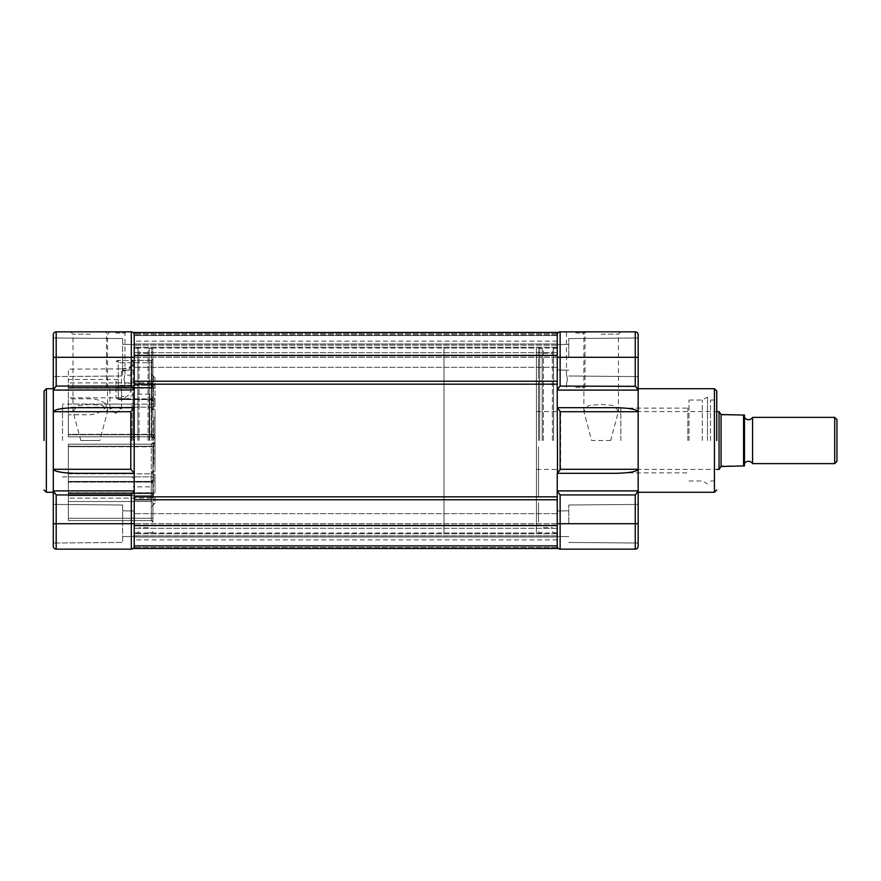<?xml version="1.0" encoding="UTF-8"?>
<svg xmlns="http://www.w3.org/2000/svg" width="881" height="881" viewBox="0 0 881 881"><rect width="100%" height="100%" fill="white"/><g stroke="black" fill="none" stroke-linecap="round" stroke-linejoin="round"><path stroke-width="0.66" stroke-dasharray="4.41 3.3" d="M557.244 525.616L134.209 525.616L134.209 496.84L134.209 499.78L557.244 499.78L557.244 496.84L557.244 548.5L134.209 548.5L134.209 511.002L134.209 548.566L134.209 536.992L134.209 548.566L134.209 545.449L134.209 548.566L557.244 548.566L134.209 548.566L557.244 548.566L557.244 547.409L557.244 548.566L134.209 548.566L557.244 548.566L557.244 523.666L557.244 548.566L134.209 548.566L557.244 548.566L557.244 545.449L134.209 545.449L134.209 537.014L134.209 547.409L134.209 537.014L134.209 545.449L557.244 545.449L557.244 548.566L557.244 536.992L557.244 546.253A2.885 2.885 0 0 0 560.129 549.149L635.256 549.149A2.885 2.885 0 0 0 638.152 546.253L638.152 491.058L635.256 494.935L560.129 494.935L557.244 491.058L557.244 390.107L638.152 390.107L638.152 490.893L557.244 490.893L638.152 491.058M557.244 548.5L557.244 491.058M638.152 492.281L638.152 440.5L638.152 490.893L557.244 490.893L557.244 473.328L614.773 473.328L557.244 473.328L557.244 407.727L560.624 411.724L638.152 411.724C636.666 409.28 628.869 407.936 614.773 407.672L557.244 407.672L557.244 344.57L557.244 367.333L557.244 347.224L557.244 357.279L557.244 347.224L557.244 357.279L635.256 357.279L635.256 386.065L560.129 386.065L560.129 331.851A2.885 2.885 0 0 0 557.244 334.747L557.244 352.708L557.244 332.434L134.209 332.434L134.209 345.165L134.209 332.434L557.244 332.434L134.209 332.434L134.209 335.551L557.244 335.551L134.209 335.551L134.209 343.986L557.244 343.986L134.209 343.986L134.209 335.551L557.244 335.551L134.209 335.551L134.209 332.434L557.244 332.434L557.244 343.986L557.244 332.434L557.244 343.986L557.244 332.434L134.209 332.434L134.209 496.84L557.244 496.84L557.244 348.028L557.244 532.972L557.244 348.259L557.244 440.5L557.244 381.22L557.244 384.16L134.209 384.16L134.209 381.22L557.244 381.22L557.244 355.384L134.209 355.384M56.241 471.247L53.3 469.276L53.3 334.747A2.885 2.885 0 0 1 56.186 331.851L131.313 331.851A2.885 2.885 0 0 1 134.209 334.747L557.244 334.747L557.244 357.334L557.244 332.5L134.209 332.5L134.209 357.334L134.209 332.5M557.244 332.5L557.244 355.384M557.244 332.434L134.209 332.434L134.209 333.591L134.209 332.434L557.244 332.434M134.209 335.551L134.209 343.986L134.209 335.551L557.244 335.551L134.209 335.551M557.244 343.986L134.209 343.986L557.244 343.986M62.54 408.498L76.669 407.672L134.209 407.672L76.669 407.672L134.209 407.672L134.209 490.893L53.3 490.893L134.209 490.893L134.209 390.107L53.3 390.107L134.209 390.107L53.3 390.107L53.3 492.281M557.244 537.014L134.209 537.014L557.244 537.014L557.244 545.449L134.209 545.449L557.244 545.449L557.244 537.014L134.209 537.014L557.244 537.014L557.244 545.449L134.209 545.449L557.244 545.449L557.244 547.409L557.244 545.449L134.209 545.449L557.244 545.449L557.244 537.014M557.244 535.879L557.244 539.899L557.244 535.879L134.209 535.835L134.209 539.899L134.209 535.879L557.244 535.879M134.209 525.616L134.209 548.5M134.209 440.5L134.209 532.972L134.209 440.5M552.387 440.5L552.387 349.416L552.387 440.5M543.368 440.5L543.368 349.416L543.368 440.5M538.511 440.5L538.511 349.416L538.511 440.5M716.749 440.5L716.749 391.032L716.749 440.5M568.796 357.279L568.796 338.557L568.796 357.279M568.796 523.721L568.796 505L568.796 523.721M560.129 331.851L635.256 331.851A2.885 2.885 0 0 1 638.152 334.747L638.152 388.719M714.436 388.719L714.436 492.281M710.504 440.5L710.504 400.051L710.504 440.5M559.193 470.95L560.624 469.276L638.152 469.276C636.666 471.72 628.869 473.064 614.773 473.328L557.244 473.328M601.161 331.851L620.753 331.851L601.161 331.851M601.161 334.163L618.44 334.163L601.161 334.163M610.643 440.5L591.68 440.5L583.883 411.46L588.464 405.557L601.161 404.39L613.837 405.557L618.44 411.46L610.643 440.5M575.733 331.851L565.327 331.851L575.733 331.851M575.733 333.007L584.984 333.007L575.733 333.007M575.733 387.332L584.984 387.332L575.733 387.332M567.419 379.237C566.395 384.457 566.395 384.457 567.419 379.237C566.395 384.457 566.395 384.457 567.419 379.237C566.395 374.018 566.395 374.018 567.419 379.237C566.395 374.018 566.395 374.018 567.419 379.237M557.552 389.27L558.268 388.301M559.061 387.332L559.864 386.374M637.833 389.27L637.117 388.301M636.324 387.332L635.52 386.374M557.244 390.107L638.152 390.107L557.244 390.107M614.773 407.672L557.244 407.672L614.773 407.672M557.552 472.789L558.466 471.753M560.129 549.149L560.129 523.721L557.244 523.721L557.244 546.253L134.209 546.253A2.885 2.885 0 0 1 131.313 549.149L56.186 549.149A2.885 2.885 0 0 1 53.3 546.253L53.3 388.719M638.152 357.279L638.152 376.583L638.152 357.279L638.152 376.583L638.152 357.279L635.256 357.279L635.256 331.851A2.885 2.885 0 0 1 638.152 334.747M538.511 518.281L538.511 505.198L538.511 518.281M538.511 502.743L538.511 522.202L538.511 502.743M538.511 480.971L538.511 496.972L538.511 480.971M538.511 481.874L538.511 473.923L538.511 481.874M538.511 473.923L538.511 463.296L538.511 473.923M538.511 472.789L538.511 478.031L538.511 472.789M538.511 494.032L538.511 478.031L538.511 494.032M538.511 446.81L538.511 493.812L538.511 446.81M538.511 438.419L538.511 434.19L538.511 438.419M538.511 387.188L538.511 434.19L538.511 387.188M538.511 402.969L538.511 386.968L538.511 402.969M538.511 410.061L538.511 417.704L538.511 410.061M538.511 417.704L538.511 398.895L538.511 417.704M538.511 400.029L538.511 384.028L538.511 400.029M538.511 378.257L538.511 358.798L538.511 378.257M538.511 362.719L538.511 375.802L538.511 362.719M557.244 357.279L557.244 369.998L557.244 357.279M707.498 440.5L707.498 397.045L707.498 440.5M702.289 440.5L702.289 400.051L702.289 440.5M689.008 440.5L689.008 400.051L689.008 440.5M687.852 440.5L687.852 408.134L687.852 440.5M620.808 440.5L620.808 408.134L620.808 440.5M744.478 417.385L744.478 463.615L744.478 417.385M443.969 532.972L443.969 348.028L443.969 532.972L536.43 532.972L536.43 348.028L536.43 532.972M443.969 348.028L536.43 348.028M536.43 469.397L536.43 411.603L536.43 469.397L716.749 469.397M536.43 411.603L716.749 411.603M721.363 414.951L743.564 415.072L743.564 465.928L722.057 465.928L719.05 469.397L719.05 411.603L721.363 414.951M721.065 414.522L721.065 466.478M743.564 465.928L744.478 465.928L744.478 415.072M752.572 463.615L752.572 417.385M834.703 417.385L834.703 463.615M836.95 419.631L836.95 461.369M44.05 440.5L44.05 391.032L44.05 440.5M139.055 440.5L139.055 349.416L139.055 440.5M148.074 440.5L148.074 349.416L148.074 440.5M152.931 440.5L152.931 349.416L152.931 440.5M151.312 436.8A1.619 1.619 0 0 1 152.931 438.419L151.312 436.8L153.393 436.8L68.322 436.8L153.393 436.8L155.012 438.419L155.012 440.5L155.012 416.911L152.931 417.704L153.856 417.704L153.856 440.5L153.856 417.704L155.012 416.878L155.012 464.122L155.012 438.419L153.393 436.8A1.619 1.619 0 0 1 155.012 438.419L155.012 410.061L153.393 408.949L151.312 408.949L152.931 410.061L152.931 386.968L152.931 434.19L152.931 386.968L152.931 409.753L151.312 408.597L153.393 408.597L155.012 409.753L155.012 438.419A1.619 1.619 0 0 0 153.393 436.8L153.393 434.74L153.393 436.8L68.322 436.8L68.322 434.311L68.322 436.8L151.312 436.8L152.931 438.419A1.619 1.619 0 0 0 151.312 436.8L151.312 434.487L151.312 436.8M126.368 398.884L151.312 398.884L151.312 399.567L126.368 399.567L126.368 398.884C125.168 399.798 124.838 399.258 125.399 397.254C128.813 395.316 130.586 393.102 130.74 390.613L130.74 362.719A2.313 2.302 180 0 1 133.053 360.406L118.252 360.406A2.313 2.302 180 0 0 115.94 362.719L118.252 362.719L118.252 360.406L118.252 382.883L151.312 382.883A1.619 1.145 180 0 1 152.931 384.028L152.931 358.798L152.931 384.028A1.619 1.145 0 0 0 151.312 382.883L151.312 381.242L151.312 382.883L68.322 382.883L68.322 397.805L121.49 397.805L126.368 399.049C130.652 397.199 132.877 395.073 133.053 392.695L133.053 387.64A2.313 2.302 180 0 1 130.74 385.349L130.74 390.613A2.313 2.081 0 0 0 133.053 392.695M152.931 478.031L152.931 471.247L151.312 472.403L153.393 472.403L155.012 471.247L155.012 442.581L153.393 444.2A1.619 1.619 0 0 0 155.012 442.581L155.012 471.247L155.012 464.122L155.012 471.247L153.393 472.403L151.312 472.403L152.931 471.247L152.931 463.296L155.012 464.122L153.856 463.296L153.856 440.5L153.856 463.296L152.931 463.296L152.931 494.032L152.931 478.031A1.619 1.145 0 0 0 151.312 476.885L151.312 475.244L151.312 476.885L68.322 476.885L68.322 446.26L68.322 476.885L151.312 476.885L151.312 492.754A1.619 1.057 180 0 1 152.931 493.812L152.931 446.81L152.931 493.812A1.619 1.057 0 0 0 151.312 492.754L151.312 446.689L152.931 446.81L68.322 446.689L68.322 493.569L68.322 444.2L153.393 444.2L68.322 444.2L68.322 446.689L151.312 446.513L151.312 492.886A1.619 1.145 0 0 1 152.931 494.032A1.619 1.145 180 0 0 151.312 492.886L68.322 492.886L151.312 492.886L151.312 476.885A1.619 1.145 180 0 1 152.931 478.031M152.931 502.743L152.931 522.202L152.931 502.743A1.619 1.233 0 0 0 151.312 501.509L68.322 501.509L68.322 520.594L68.322 482.116L68.322 501.509L151.312 501.509L151.312 499.758L151.312 501.509A1.619 1.233 180 0 1 152.931 502.743M122.646 338.557L53.3 337.974L53.3 376.583L53.3 337.974L53.3 376.583L53.3 337.974L122.646 338.557L122.646 376L53.3 376.583L122.646 376L122.646 338.557M122.646 505L53.3 504.417L53.3 543.026L53.3 504.417L53.3 543.026L53.3 504.417L122.646 505L122.646 542.443L53.3 543.026L122.646 542.443L122.646 505M122.646 357.279L122.646 370.229L122.646 357.279M122.646 523.721L122.646 510.771L122.646 523.721M152.931 409.753L152.931 417.704L152.931 407.077L153.856 407.077L152.931 407.077L152.931 417.704L152.931 410.061M153.856 407.077L153.856 400.051L153.856 407.077L155.012 406.229L155.012 398.895L155.012 406.229L153.856 407.077M149.693 440.5L149.693 394.148L149.693 440.5M68.322 404.115L68.322 388.114L151.312 388.114L151.312 387.431L151.312 388.246L68.322 388.246L151.312 388.246L151.312 434.311L68.322 434.311L68.322 387.431L68.322 434.311L151.312 434.311L151.312 387.431L151.312 404.115L68.322 404.115L68.322 407.198L151.312 407.198A1.619 1.013 0 0 1 152.931 408.211A1.619 1.013 180 0 0 151.312 407.198L151.312 405.756L151.312 407.198L106.205 407.198C101.932 411.537 96.635 414.059 90.28 414.764L68.322 414.764L68.322 434.74L68.322 407.198M130.74 379.237L130.74 383.29L130.74 379.237M124.023 379.237C125.047 374.018 125.047 374.018 124.023 379.237C125.047 374.018 125.047 374.018 124.023 379.237C125.047 384.457 125.047 384.457 124.023 379.237C125.047 384.457 125.047 384.457 124.023 379.237M115.708 333.007L124.959 333.007L115.708 333.007M115.708 387.332L124.959 387.332L115.708 387.332M115.708 331.851L126.115 331.851L115.708 331.851M134.209 407.727L130.817 411.724L130.817 469.276L134.209 473.273M90.28 331.851L70.689 331.851L90.28 331.851M90.28 334.163L73.002 334.163L90.28 334.163M80.81 440.5L99.762 440.5L107.559 411.46L102.978 405.557L90.28 404.39L77.605 405.557L73.002 411.46L80.81 440.5L99.762 440.5M115.708 413.365L121.49 409.136L115.708 406.383L109.938 409.136L115.708 413.365M62.54 440.5L62.54 404.093L62.54 440.5M131.897 440.5L131.897 404.093L131.897 440.5M133.053 440.5L133.053 394.148L133.053 440.5M68.322 495.651L68.322 520.594L68.322 495.651L153.393 495.651L68.322 495.651M153.393 483.03L151.312 483.03L152.931 481.874L152.931 480.685L152.931 496.972L152.931 480.685L152.931 481.874L151.312 483.03L153.393 483.03L155.012 481.874L155.012 491.741L155.012 474.749L155.012 482.105L155.012 474.749L152.931 473.923L155.012 474.749L155.012 481.874L153.393 483.03L153.393 495.651L155.012 495.651L155.012 503.106L155.012 495.651L153.393 495.651L153.393 504.659L155.012 503.15L151.312 506.74L153.393 504.659L153.393 493.36L68.322 493.36L153.393 493.36L153.393 483.03M68.322 481.951L151.312 481.951L68.322 481.951M152.931 505.198L151.312 506.74L152.931 505.198L152.931 522.213L152.931 505.198M152.931 481.874L152.931 463.296L152.931 481.874M106.205 407.198L106.205 404.115L151.312 404.115A1.619 1.145 0 0 0 152.931 402.969A1.619 1.145 180 0 1 151.312 404.115L151.312 388.114A1.619 1.145 0 0 0 152.931 386.968A1.619 1.145 180 0 1 151.312 388.114L68.322 388.114L68.322 398.818L90.28 398.818C96.161 398.873 101.469 400.635 106.205 404.115M151.312 444.2A1.619 1.619 0 0 0 152.931 442.581L151.312 444.2L68.322 444.2L153.393 444.2A1.619 1.619 0 0 0 155.012 442.581L153.393 444.2L153.393 446.26L68.322 446.26L68.322 444.2L68.322 446.26L153.393 446.26L153.393 472.403L153.393 446.26L155.012 446.083L153.393 446.26L153.393 444.2L151.312 444.2A1.619 1.619 0 0 0 152.931 442.581L151.312 444.2L151.312 446.513L151.312 444.2M155.012 416.911L155.012 410.061M134.209 473.328L76.669 473.328L134.209 473.328L76.669 473.328L62.54 472.502M130.817 469.276L53.3 469.276L53.3 490.893L134.209 490.893L131.313 494.935L56.186 494.935L56.186 549.149M134.209 491.058L134.209 536.43L134.209 523.721L134.209 536.43L134.209 523.721L53.3 523.721M53.543 411.13L57.386 409.434M134.209 407.672L134.209 357.279L134.209 369.998L134.209 357.279L134.209 369.998L134.209 357.279L131.313 357.279L131.313 386.065L134.209 389.942M53.939 492.193L54.391 492.776M55.018 493.547L56.186 494.935M68.322 382.883L68.322 369.139L121.49 368.886L121.49 396.175L125.399 397.254L126.368 399.049L151.312 399.049A1.619 1.266 180 0 1 152.931 400.315L152.931 398.895L151.312 397.705L153.393 397.705L155.012 398.895L155.012 377.894L155.012 406.251L155.012 398.895L153.856 400.051L149.693 400.051M153.393 397.705L153.393 387.64A1.619 1.608 0 0 1 155.012 389.259A1.619 1.608 0 0 0 153.393 387.64L118.252 387.64L118.252 385.349L153.393 385.349L153.393 387.64L153.393 385.349L133.053 385.349L133.053 362.719L130.74 362.719L130.74 385.349L133.053 385.349L133.053 387.64L153.393 387.64L153.393 397.97L151.312 397.97L152.931 399.126L152.931 400.315A1.619 1.266 0 0 0 151.312 399.049L151.312 397.705M121.49 371.198C127.227 370.538 130.311 368.93 130.74 366.353A2.313 2.191 180 0 1 133.053 364.161C132.524 366.804 128.67 368.467 121.49 369.139M121.49 396.175L121.49 397.805M133.053 364.161L133.053 360.406L133.053 362.719L151.312 362.719L151.312 360.406L151.312 379.491L151.312 360.406L151.312 374.26L152.931 375.802L152.931 358.787L152.931 375.802L151.312 374.26L155.012 377.894L151.312 374.26L151.312 362.719L152.931 362.719L118.252 362.719L118.252 385.349M118.252 399.567L151.312 399.567L151.312 398.884L118.252 398.884L118.252 382.883A2.313 1.63 180 0 1 115.94 381.242L115.94 397.254A2.313 1.63 0 0 0 118.252 398.884L118.252 399.567L151.312 399.567L151.312 397.97M118.252 387.64L118.252 399.049M155.012 399.126L153.393 397.97M155.012 409.753L155.012 416.878M153.856 473.923L153.856 480.949L153.856 473.923M557.244 334.747L134.209 334.747A2.885 2.885 0 0 0 131.313 331.851L131.313 357.279L56.186 357.279L56.186 386.065L55.018 387.453M557.244 355.979L134.209 355.979L557.244 355.979M557.244 352.708L134.209 352.708L557.244 352.708M557.244 333.591L134.209 333.591L557.244 333.591M557.244 344.008L134.209 344.008L557.244 344.008M557.244 345.121L134.209 345.121L557.244 345.121M557.244 525.021L134.209 525.021L557.244 525.021M557.244 528.292L134.209 528.292L557.244 528.292M557.244 547.409L134.209 547.409L557.244 547.409M557.244 546.253L134.209 546.253A2.885 2.885 0 0 1 131.313 549.149L131.313 494.935M557.244 536.992L134.209 536.992L557.244 536.992M553.543 440.5L553.543 348.259L553.543 440.5M542.211 440.5L542.211 348.259L542.211 440.5M539.668 440.5L539.668 348.259L539.668 440.5M560.624 411.724L560.624 469.276M560.129 494.935L560.129 523.721L635.256 523.721L635.256 494.935M638.152 546.253A2.885 2.885 0 0 1 635.256 549.149L635.256 523.721L638.152 523.721M46.363 492.281L46.363 388.719M137.899 440.5L137.899 348.259L137.899 440.5M149.23 440.5L149.23 348.259L149.23 440.5M151.774 440.5L151.774 348.259L151.774 440.5M151.312 520.594A1.619 1.619 180 0 1 152.931 522.202A1.619 1.619 0 0 0 151.312 520.594L151.312 501.509L151.312 520.594L151.312 518.281L152.931 518.281L151.312 518.281L151.312 506.74L151.312 518.281L68.322 518.281L151.312 518.281L151.312 520.594L68.322 520.594L151.312 520.594L152.931 522.213L151.312 520.594L68.322 520.594L151.312 520.594M151.312 483.03L151.312 481.951A1.619 1.266 0 0 0 152.931 480.685A1.619 1.266 180 0 1 151.312 481.951L151.312 483.03M68.322 482.116L151.312 482.116L151.312 481.433L151.312 482.116A1.619 1.145 180 0 0 152.931 480.971A1.619 1.145 0 0 1 151.312 482.116L68.322 482.116M151.312 498.117L68.322 498.117L151.312 498.117L151.312 482.116L151.312 498.117A1.619 1.145 180 0 0 152.931 496.972A1.619 1.145 0 0 1 151.312 498.117L151.312 499.758L151.312 498.117M153.393 493.36A1.619 1.608 180 0 0 155.012 491.741A1.619 1.608 180 0 1 153.393 493.36M68.322 434.74L153.393 434.74L68.322 434.74M151.312 388.246A1.619 1.057 180 0 0 152.931 387.188A1.619 1.057 0 0 1 151.312 388.246M68.322 492.754L151.312 492.754L68.322 492.754M68.322 473.802L151.312 473.802L151.312 475.244L151.312 473.802A1.619 1.013 0 0 0 152.931 472.789A1.619 1.013 180 0 1 151.312 473.802L68.322 473.802M151.312 434.311L152.931 434.19L151.312 434.311M155.012 434.917L153.393 434.74L155.012 434.917M53.3 411.724L130.817 411.724M53.3 334.747A2.885 2.885 0 0 1 56.186 331.851L56.186 357.279L53.3 357.279M56.186 386.065L131.313 386.065M151.312 398.884L151.312 382.883L151.312 398.884A1.619 1.145 0 0 1 152.931 400.029A1.619 1.145 180 0 0 151.312 398.884M118.252 379.491L68.322 379.491M151.312 379.491L151.312 381.242L151.312 379.491A1.619 1.233 0 0 0 152.931 378.257A1.619 1.233 180 0 1 151.312 379.491M130.74 362.719L133.053 360.406L151.312 360.406A1.619 1.619 0 0 0 152.931 358.798A1.619 1.619 180 0 1 151.312 360.406L152.931 358.787L151.312 360.406L118.252 360.406L115.94 362.708M153.393 376.341L153.393 385.349L155.012 385.349L153.393 385.349L153.393 376.341M557.244 513.667L134.209 513.667L557.244 513.667M557.244 347.224L134.209 347.224L557.244 347.224M557.244 348.028L134.209 348.028M557.244 357.334L134.209 357.334L557.244 357.334M557.244 345.165L134.209 345.165L557.244 345.165M557.244 341.101L134.209 341.101M557.244 523.666L134.209 523.666L557.244 523.666M557.244 535.835L134.209 535.835L557.244 535.835M557.244 539.899L134.209 539.899M557.244 367.333L134.209 367.333L557.244 367.333M557.244 532.972L134.209 532.972M557.244 533.776L134.209 533.776L557.244 533.776M557.244 348.259L553.543 348.259L552.387 349.416M538.511 349.416L539.668 348.259L542.211 348.259L543.368 349.416M557.244 344.57L568.796 344.339L557.244 344.57M557.244 511.002L568.796 510.771L557.244 511.002M552.387 531.584L553.543 532.741L557.244 532.741M543.368 527.763L552.387 527.763M538.511 531.584L539.668 532.741L542.211 532.741L543.368 531.584M568.796 338.557L638.152 337.974L568.796 338.557M568.796 505L638.152 504.417L568.796 505M710.504 400.051L714.436 400.051L716.749 397.738M618.44 411.46L618.44 334.163L620.753 331.851M584.984 387.332L584.984 333.007L586.129 331.851M566.483 387.332L566.483 383.29M566.483 375.196L566.483 333.007L565.327 331.851M583.883 411.46L583.883 334.163L581.57 331.851M710.504 480.949L714.436 480.949L716.749 483.262M568.796 542.443L638.152 543.026L568.796 542.443M568.796 376L638.152 376.583L568.796 376M543.368 353.237L552.387 353.237M557.244 536.43L568.796 536.661L557.244 536.43M557.244 369.998L568.796 370.229L557.244 369.998M689.008 400.051L702.289 400.051L707.498 397.045M620.808 408.134L687.852 408.134L689.008 406.978M620.808 472.866L687.852 472.866L689.008 474.022M689.008 480.949L702.289 480.949L707.498 483.955M134.209 348.259L137.899 348.259L139.055 349.416M152.931 349.416L151.774 348.259L149.23 348.259L148.074 349.416M134.209 344.57L122.646 344.339L134.209 344.57M134.209 511.002L122.646 510.771L134.209 511.002M139.055 531.584L137.899 532.741L134.209 532.741M148.074 527.763L139.055 527.763M152.931 531.584L151.774 532.741L149.23 532.741L148.074 531.584M126.115 331.851L124.959 333.007L124.959 375.196L130.74 375.196M106.469 387.332L106.469 333.007L105.313 331.851M73.002 411.46L73.002 334.163L70.689 331.851M133.053 402.936L131.897 404.093L62.54 404.093M149.693 394.148L133.053 394.148M109.938 409.136L109.938 387.332M68.322 481.433L151.312 481.433L152.931 479.815L151.312 481.433L68.322 481.433M68.322 387.431L151.312 387.431L152.931 385.812L151.312 387.431L68.322 387.431M68.322 493.569L151.312 493.569L152.931 495.188L151.312 493.569L68.322 493.569M121.49 409.136L121.49 387.332M149.693 486.852L133.053 486.852M62.54 476.907L131.897 476.907L133.053 478.064M107.559 411.46L107.559 334.163L109.872 331.851M124.959 387.332L124.959 383.29L130.74 383.29M121.49 368.886C127.271 368.192 130.366 367.234 130.806 366.011L130.74 366.353M125.399 399.346L121.49 398.476M151.312 399.567L152.931 401.185L151.312 399.567M155.012 377.85L152.931 375.769M155.012 482.105L153.856 480.949L149.693 480.949M155.012 503.15L152.931 505.231M148.074 353.237L139.055 353.237M134.209 536.43L122.646 536.661L134.209 536.43M134.209 369.998L122.646 370.229L134.209 369.998"/><path stroke-width="1.32" d="M557.244 332.434L134.209 332.5L557.244 332.434M134.209 355.384L134.209 381.22L557.244 381.22L557.244 355.384L134.209 355.384L134.209 332.5M557.244 355.384L557.244 332.5M557.244 491.058L557.244 523.721L560.129 523.721L560.129 549.149A2.885 2.885 0 0 1 557.244 546.253A2.885 2.885 0 0 0 560.129 549.149L635.256 549.149A2.885 2.885 0 0 0 638.152 546.253L638.152 491.058L635.256 494.935L560.129 494.935L557.244 490.893L557.244 496.84L134.209 496.84L134.209 473.273L130.817 469.276L53.3 469.276L53.3 491.058L53.939 492.193M134.209 473.273L134.209 384.16L557.244 384.16L557.244 407.672L614.773 407.672C628.869 407.936 636.666 409.28 638.152 411.724L638.152 390.107L557.244 390.107L557.552 389.27M134.209 525.616L134.209 499.78L557.244 499.78L557.244 525.616L134.209 525.616L134.209 548.5L557.244 548.5L557.244 525.616M557.244 548.5L134.209 548.5M716.749 440.5L716.749 391.032L716.749 440.5M560.129 411.13L560.129 469.87L560.624 469.276L638.152 469.276L638.152 411.724L560.624 411.724L557.244 407.727L557.552 472.789M638.152 491.058L638.152 492.281L714.436 492.281L714.436 388.719L716.749 391.032M558.268 388.301L559.061 387.332M559.864 386.374L557.244 389.942L557.244 357.279L635.256 357.279L635.256 386.065L638.152 389.942L638.152 334.747A2.885 2.885 0 0 0 635.256 331.851L635.256 357.279L638.152 357.279M714.436 388.719L638.152 388.719L638.152 390.107L637.833 389.27M635.52 386.374L560.129 386.065L560.129 331.851A2.885 2.885 0 0 0 557.244 334.747A2.885 2.885 0 0 1 560.129 331.851L635.256 331.851M637.117 388.301L636.324 387.332M558.466 471.753L559.193 470.95M557.244 490.893L638.152 490.893L638.152 469.276C636.666 471.72 628.869 473.064 614.773 473.328L557.244 473.328L557.244 490.893M560.129 469.87L557.244 473.328M744.478 417.385A4.691 4.691 0 0 0 752.572 417.385L752.572 463.615L834.703 463.615L834.703 417.385L836.95 419.631L836.95 461.369L834.703 463.615M744.478 463.615A4.691 4.691 0 0 1 752.572 463.615M716.749 469.397L719.05 469.397L719.05 411.603L716.749 411.603M719.05 469.397L721.065 466.478L721.065 414.522L719.05 411.603M752.572 417.385L834.703 417.385M721.065 466.478L743.564 465.928L743.564 415.072L744.478 415.072L721.065 414.522M743.564 465.928L744.478 465.928L744.478 415.072M44.05 440.5L44.05 391.032L44.05 440.5M131.313 386.065L131.313 331.851L56.186 331.851A2.885 2.885 0 0 0 53.3 334.747L53.3 389.942L56.186 386.065L131.313 386.065L134.209 389.942L53.3 390.107L53.3 388.719L46.363 388.719L46.363 492.281L53.3 492.281L53.3 490.893L134.209 490.893L134.209 523.721L56.186 523.721L56.186 494.935L53.3 491.058L53.3 546.253A2.885 2.885 0 0 0 56.186 549.149L56.186 523.721L53.3 523.721M134.209 407.727L130.817 411.724L130.817 469.276M134.209 389.942L134.209 357.279L53.3 357.279M55.018 387.453L53.3 389.942L53.3 469.276C54.787 471.72 62.573 473.064 76.669 473.328L134.209 473.328M134.209 546.253A2.885 2.885 0 0 1 131.313 549.149L56.186 549.149A2.885 2.885 0 0 1 53.3 546.253M56.186 494.935L131.313 494.935L134.209 491.058M134.209 407.672L76.669 407.672C62.573 407.936 54.787 409.28 53.3 411.724L53.543 411.13M57.386 409.434L62.54 408.498M62.54 472.502L56.241 471.247M54.391 492.776L55.018 493.547M131.313 331.851A2.885 2.885 0 0 1 134.209 334.747M560.129 494.935L560.129 523.721L635.256 523.721L635.256 549.149A2.885 2.885 0 0 0 638.152 546.253M635.256 494.935L635.256 523.721L638.152 523.721M56.186 386.065L56.186 331.851A2.885 2.885 0 0 0 53.3 334.747M131.313 549.149L131.313 494.935M53.3 411.724L130.817 411.724M714.436 492.281L716.749 489.968M46.363 388.719L44.05 391.032M46.363 492.281L44.05 489.968"/></g></svg>
